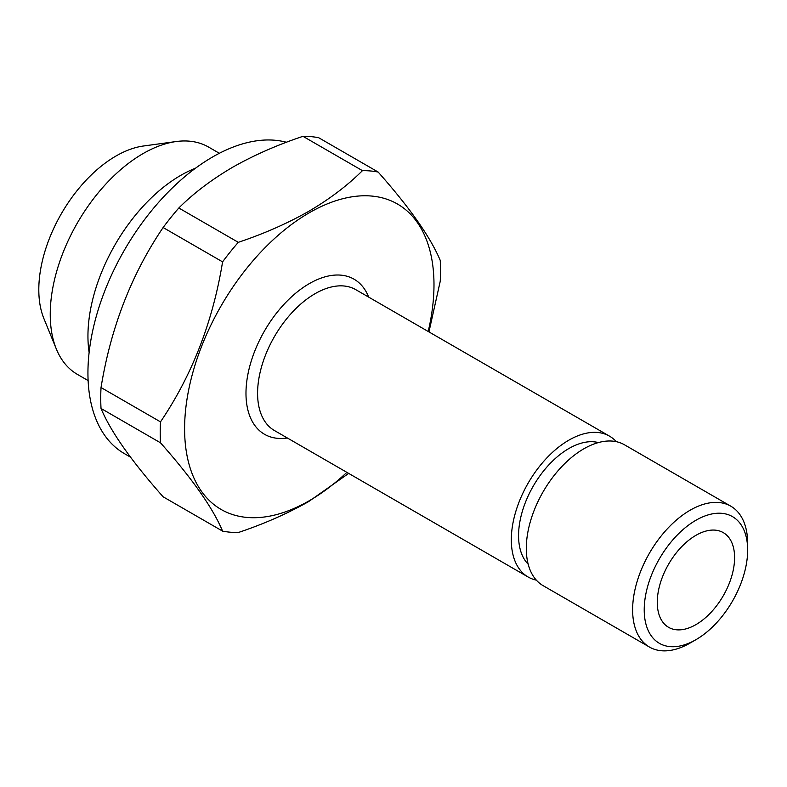 <?xml version="1.0" encoding="UTF-8"?>
<svg xmlns="http://www.w3.org/2000/svg" width="787" height="787" viewBox="0 0 787 787"><rect width="100%" height="100%" fill="white"/><g stroke="black" fill="none" stroke-linecap="round" stroke-linejoin="round"><path stroke-width="1.18" d="M695.934 535.327A54.677 31.569 -60 0 1 723.273 532.622A54.677 31.569 -60 0 1 731.654 576.438A54.677 31.569 -60 0 1 695.934 624.622A54.677 31.569 -60 0 1 668.596 627.328A54.677 31.569 -60 0 1 660.214 583.511A54.677 31.569 -60 0 1 695.934 535.327M88.124 380.583L77.421 374.405A131.232 75.768 -60 0 1 56.349 349.044L43.885 318.548A109.137 63.009 -60 0 1 115.974 156.023A109.137 63.009 -60 0 1 143.509 145.998L176.15 141.542A131.232 75.768 -60 0 1 208.653 147.11L219.357 153.288M56.349 349.044A131.232 75.768 -60 0 1 143.037 153.613A131.232 75.768 -60 0 1 176.15 141.542M89.128 352.468A131.232 75.768 -60 0 1 180.735 175.373A131.232 75.768 -60 0 1 195.501 168.211M130.485 457.129L124.464 453.656A176.337 101.808 -60 0 1 97.431 312.35A176.337 101.808 -60 0 1 212.638 156.957A176.337 101.808 -60 0 1 286.409 142.27M160.499 442.806L101.031 408.473C110.583 431.394 131.281 460.838 163.116 496.794L222.583 531.127C213.021 508.205 192.333 478.771 160.499 442.806A198.216 114.44 -60 0 1 160.499 421.871C192.117 375.173 212.815 321.844 222.583 261.864A198.216 114.44 -60 0 1 238.284 242.337C263.891 233.769 287.373 223.439 308.74 211.329C329.507 199.15 347.411 185.594 362.443 170.651L302.975 136.318A198.216 114.44 -60 0 1 318.676 137.715L378.144 172.048C409.771 207.709 430.459 237.153 440.228 260.369A198.216 114.44 -60 0 1 440.228 281.303L428.954 331.917M101.031 408.473A198.216 114.44 -60 0 1 101.031 387.538L160.499 421.871M222.583 261.864L163.116 227.532C131.488 274.23 110.8 327.559 101.031 387.538M163.116 227.532A198.216 114.44 -60 0 1 178.816 207.994L238.284 242.337M302.975 136.318C277.083 144.995 253.601 155.334 232.519 167.326C211.546 179.652 193.641 193.218 178.816 207.994M346.86 472.348A176.337 101.808 -60 0 1 309.291 500.729A176.337 101.808 -60 0 1 184.601 428.738A176.337 101.808 -60 0 1 309.291 212.765A176.337 101.808 -60 0 1 428.197 331.475M348.68 473.4L308.74 501.526C287.373 513.636 263.891 523.975 238.284 532.533A198.216 114.44 -60 0 1 222.583 531.127M536.35 580.147A81.336 46.964 -60 0 1 528.166 577.028A81.336 46.964 -60 0 1 515.692 511.855A81.336 46.964 -60 0 1 568.834 440.179A81.336 46.964 -60 0 1 609.502 436.146A81.336 46.964 -60 0 1 616.29 441.674M528.175 564.19A71.086 41.042 -60 0 1 524.044 506.1A71.086 41.042 -60 0 1 568.834 448.551A71.086 41.042 -60 0 1 598.386 442.579M690.14 643.038L695.934 639.683L690.14 643.038A81.336 46.964 -60 0 1 649.472 647.062L543.138 585.676A81.336 46.964 -60 0 1 530.674 520.502A81.336 46.964 -60 0 1 583.806 448.826A81.336 46.964 -60 0 1 624.475 444.793L730.808 506.189A81.336 46.964 -60 0 1 747.65 543.423L747.65 550.113A73.132 42.223 -60 0 1 695.934 639.683A73.132 42.223 -60 0 1 644.219 609.827A73.132 42.223 -60 0 1 695.934 520.256A73.132 42.223 -60 0 1 747.65 550.113M649.472 647.062A81.336 46.964 -60 0 1 636.998 581.888A81.336 46.964 -60 0 1 690.14 510.212A81.336 46.964 -60 0 1 730.808 506.189M362.443 170.651A198.216 114.44 -60 0 1 378.144 172.048M528.166 577.028L274.427 430.528A81.336 46.964 -60 0 1 261.963 365.355A81.336 46.964 -60 0 1 315.095 293.679A81.336 46.964 -60 0 1 355.763 289.655L609.502 436.146M287.344 437.995A89.541 51.696 -60 0 1 246.97 379.855A89.541 51.696 -60 0 1 309.291 283.635A89.541 51.696 -60 0 1 368.68 297.112"/></g></svg>
